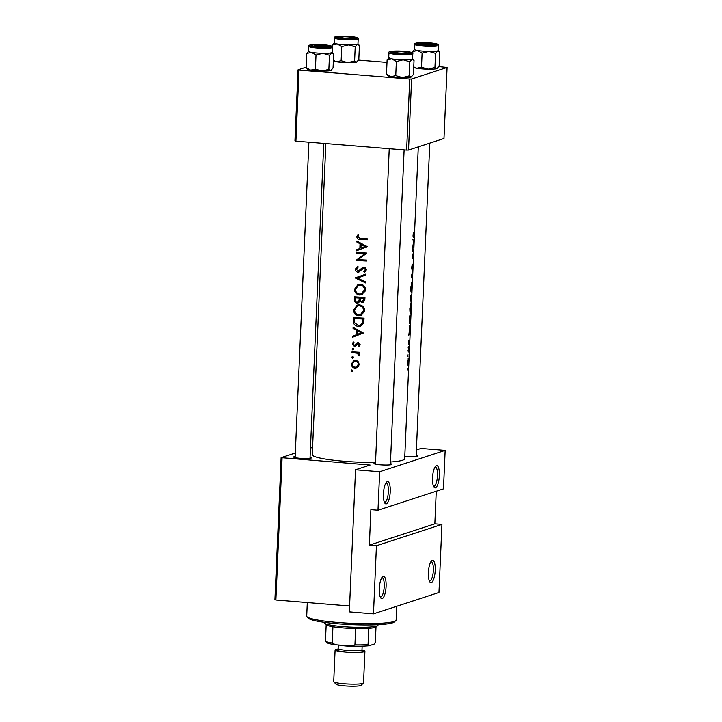 <?xml version="1.0" encoding="UTF-8"?>
<svg xmlns="http://www.w3.org/2000/svg" width="722" height="722" viewBox="0 0 722 722"><rect width="100%" height="100%" fill="white"/><g stroke="black" fill="none" stroke-linecap="round" stroke-linejoin="round"><path stroke-width="1.08" d="M436.431 465.636A11.191 3.339 -85.4 0 1 439.355 475.618A11.191 3.339 -85.4 0 1 435.465 487.837A11.191 3.339 -85.4 0 1 434.048 487.251A11.191 3.339 -85.4 0 1 432.622 476.466A11.191 3.339 -85.4 0 1 435.763 466.051A11.191 3.339 -85.4 0 1 436.431 465.636M433.489 486.222A9.702 2.888 94.6 0 0 433.751 486.285A9.702 2.888 94.6 0 0 434.112 486.24A9.702 2.888 94.6 0 0 437.451 476.249A9.702 2.888 94.6 0 0 435.312 466.953A9.702 2.888 94.6 0 0 435.05 466.972M432.297 560.371A11.191 3.339 -85.4 0 1 435.222 570.362A11.191 3.339 -85.4 0 1 431.323 582.573A11.191 3.339 -85.4 0 1 429.915 581.986A11.191 3.339 -85.4 0 1 428.489 571.201A11.191 3.339 -85.4 0 1 431.63 560.795A11.191 3.339 -85.4 0 1 432.297 560.371M429.355 580.966A9.702 2.888 94.6 0 0 429.608 581.02A9.702 2.888 94.6 0 0 429.969 580.975A9.702 2.888 94.6 0 0 433.317 570.994A9.702 2.888 94.6 0 0 431.178 561.689A9.702 2.888 94.6 0 0 430.908 561.707M387.308 481.646A11.191 3.339 -85.4 0 1 390.241 491.637A11.191 3.339 -85.4 0 1 386.342 503.848A11.191 3.339 -85.4 0 1 384.934 503.261A11.191 3.339 -85.4 0 1 383.499 492.476A11.191 3.339 -85.4 0 1 386.649 482.07A11.191 3.339 -85.4 0 1 387.308 481.646M384.366 502.241A9.702 2.888 94.6 0 0 384.627 502.304A9.702 2.888 94.6 0 0 384.988 502.259A9.702 2.888 94.6 0 0 388.328 492.269A9.702 2.888 94.6 0 0 386.189 482.964A9.702 2.888 94.6 0 0 385.927 482.982M383.174 576.382A11.191 3.339 -85.4 0 1 386.099 586.372A11.191 3.339 -85.4 0 1 382.209 598.592A11.191 3.339 -85.4 0 1 380.792 597.996A11.191 3.339 -85.4 0 1 379.366 587.221A11.191 3.339 -85.4 0 1 382.507 576.806A11.191 3.339 -85.4 0 1 383.174 576.382M380.232 596.977A9.702 2.888 94.6 0 0 380.485 597.04A9.702 2.888 94.6 0 0 380.846 596.995A9.702 2.888 94.6 0 0 384.194 587.004A9.702 2.888 94.6 0 0 382.055 577.708A9.702 2.888 94.6 0 0 381.794 577.726M416.161 455.257A8.953 1.056 -177.5 0 1 417.56 456.033A8.953 1.056 -177.5 0 1 417.199 456.205A8.953 1.056 -177.5 0 1 404.789 456.304M390.421 463.65A8.953 1.056 -177.5 0 1 391.811 464.427A8.953 1.056 -177.5 0 1 391.459 464.598A8.953 1.056 -177.5 0 1 382.064 464.923A8.953 1.056 -177.5 0 1 374.05 463.65A8.953 1.056 -177.5 0 1 374.42 463.217A8.953 1.056 -177.5 0 1 375.512 463.001M310.063 457.143A8.953 1.056 -177.5 0 1 311.462 457.919A8.953 1.056 -177.5 0 1 311.11 458.091A8.953 1.056 -177.5 0 1 301.715 458.425A8.953 1.056 -177.5 0 1 293.701 457.143A8.953 1.056 -177.5 0 1 294.071 456.719A8.953 1.056 -177.5 0 1 295.163 456.494M367.164 246.68L356.867 241.013L356.83 242.023L360.043 243.828L359.845 248.521L356.488 249.83L356.442 250.841L367.164 246.68M357.751 266.129L355.386 269.116C355.432 270.894 356.307 271.941 358.022 272.275L364.023 268.088L365.323 269.676L363.852 271.634L364.475 272.51L366.433 269.829L364.023 267.158L362.372 267.654L358.076 271.346L356.424 269.198L358.238 267.032L357.751 266.129M359.791 270.786L358.076 271.346M363.103 267.284L363.879 267.158L362.453 268.746L360.856 269.27M363.437 268.169L365.413 267.636L363.437 268.169M365.567 289.793C365.314 286.463 363.5 284.576 360.116 284.125L358.103 284.36L354.502 289.233C354.646 292.6 356.379 294.531 359.691 295.018L361.812 294.766L365.567 289.793M364.655 310.523C364.411 307.184 362.597 305.298 359.213 304.846L357.191 305.09L353.599 309.955C353.744 313.321 355.477 315.252 358.789 315.749L360.91 315.487L364.655 310.523M352.544 356.506L351.659 357.309L352.471 358.229L353.365 357.426L352.237 356.542M351.966 369.926L351.082 370.729L351.885 371.649L352.778 370.846L351.65 369.962M359.646 352.282A46.253 5.46 -177.5 0 1 352.029 351.804L351.993 352.733A46.253 5.46 2.5 0 0 354.502 352.914L357.11 353.238L359.357 355.856L359.655 355.062L358.455 353.148A46.253 5.46 2.5 0 0 359.601 353.211L359.646 352.282M358.924 346.515L360.116 344.638L358.157 342.607L356.966 342.887L354.303 345.432L353.157 344.015L354.015 342.571L353.347 341.903L352.246 343.997L354.303 346.37L355.486 346.091L358.157 343.546L359.159 344.584L358.283 345.847L358.924 346.515M355.865 344.132L359.466 343.112M355.738 345.901L354.303 346.37L355.486 346.091M356.677 344.692L354.303 345.432M367.507 238.838A46.253 5.46 -177.5 0 1 360.431 238.459L357.841 236.843L358.843 234.903L358.076 234.298L356.794 236.717C357.047 238.639 358.211 239.523 360.287 239.379A46.253 5.46 2.5 0 0 367.471 239.767L367.507 238.838M363.392 333.022L353.103 327.364L353.058 328.375L356.28 330.18L356.072 334.873L352.715 336.181L352.67 337.192L363.392 333.022M352.905 348.266L352.02 349.069L352.832 349.999L353.726 349.195L352.589 348.302M359.249 364.448L358.085 361.496L355.404 360.296L353.951 360.468L351.37 363.951C351.461 366.37 352.688 367.76 355.062 368.13L357.841 367.254L359.249 364.448M353.527 317.536L353.392 320.739C353.266 324.088 354.863 325.965 358.193 326.362L360.513 326.1L363.419 323.51L364.041 318.149A46.253 5.46 -177.5 0 1 353.527 317.536M364.953 297.419A46.253 5.46 -177.5 0 1 354.439 296.805L354.312 299.612C354.267 301.579 355.188 302.753 357.074 303.114L358.139 302.996L359.836 301.291L362.038 302.608L363.058 302.482L364.863 299.45L364.953 297.419M365.973 274.044L355.26 277.943L365.585 282.943L365.63 281.95L357.426 278.024L365.928 275.037L365.973 274.044M356.37 252.438L356.334 253.368A46.253 5.46 2.5 0 0 364.52 253.873L356.027 260.407A46.253 5.46 2.5 0 0 366.541 261.021L366.577 260.091A46.253 5.46 -177.5 0 1 358.238 259.631L366.884 253.052A46.253 5.46 -177.5 0 1 356.37 252.438M418.3 146.864L404.69 458.705A46.253 5.46 -177.5 0 1 402.488 460.257A46.253 5.46 -177.5 0 1 390.494 462.008M375.53 462.504A46.253 5.46 -177.5 0 1 312.265 454.67L325.848 143.552M413.778 236.284L413.444 232.583L413.047 235.201C413.083 237.069 413.3 237.737 413.715 237.231A46.253 5.46 2.5 0 0 414.392 236.41L414.428 235.48A46.253 5.46 -177.5 0 1 413.778 236.284L413.065 236.329M412.433 250.877L412.388 251.807A46.253 5.46 2.5 0 0 413.679 250.895L412.082 258.846A46.253 5.46 2.5 0 0 413.462 257.664L413.498 256.734A46.253 5.46 -177.5 0 1 412.614 257.682L413.814 249.695A46.253 5.46 -177.5 0 1 412.433 250.877M412.894 270.687L411.314 276.382L412.506 279.585L411.811 276.084L412.894 270.687M411.874 294.062A46.253 5.46 -177.5 0 1 410.493 295.244L410.854 301.038L411.35 298.746L411.522 299.693L411.874 294.062M409.591 315.974L409.446 319.187C409.374 322.526 409.627 324.106 410.186 323.925L410.971 314.792A46.253 5.46 -177.5 0 1 409.591 315.974M408.823 343.519L408.733 340.188L408.796 344.448L409.527 340.974L409.5 343.798L409.564 340.053L408.769 343.519M409.545 340.974L409.6 341.84M409.338 349.403A46.253 5.46 -177.5 0 1 408.092 350.242L408.047 351.181A46.253 5.46 2.5 0 0 408.607 350.901L409.166 353.004L409.193 350.459A46.253 5.46 2.5 0 0 409.293 350.332L409.338 349.403M408.065 350.856L409.022 350.775M408.814 361.541L408.508 358.076L407.524 362.417L408.165 365.91L408.733 361.541M408.138 358.753L408.823 358.807L408.508 358.076M407.244 368.978L407.479 368.238M407.235 369.195L407.352 369.962M407.831 355.558L408.065 354.818M407.822 355.775L407.939 356.542M408.192 347.318L408.417 346.578M408.174 347.535L408.3 348.302M410.322 329.665L409.157 325.803L409.744 328.032L408.733 335.631L410.213 329.656M411.305 307.121L411.134 302.392L409.852 308.447C409.852 311.751 410.123 313.366 410.665 313.276L411.287 307.112M412.208 286.39L412.036 281.67L410.755 287.717C410.755 291.029 411.035 292.636 411.567 292.554L412.19 286.39M412.172 269.333L412.289 264.216L411.639 267.609L412.127 270.263L413.074 265.091L412.903 269.405L413.101 264.171L412.1 269.333M414.085 243.314L412.93 239.451L413.516 241.68L412.497 249.28L413.986 243.305M376.442 545.751L441.936 524.398L438.967 592.491L373.473 613.844L376.442 545.751L369.348 545.173L434.843 523.82L441.936 524.398M282.076 457.91L275.876 600.018L274.911 599.756L281.111 457.649L370.097 465.031L355.54 469.778L379.673 471.737L445.167 450.384L443.488 488.866L377.994 510.219L379.673 471.737M275.876 600.018L349.592 605.984M358.518 60.088L387.001 62.39M438.868 66.586L447.089 67.444L411.612 79.005L408.517 150.059L443.994 138.489L447.089 67.444M295.912 141.133L294.946 140.871L298.042 69.817L299.007 70.079L295.912 141.133L406.639 150.095L409.744 79.041L411.612 79.005M299.007 70.079L409.744 79.041M298.042 69.817L306.155 67.173M408.517 150.059L406.639 150.095M281.111 457.649L295.316 453.019M310.46 448.082L312.581 447.387M355.54 469.778L349.331 611.886L373.473 613.844M416.395 449.941L421.034 448.425L445.167 450.384M377.994 510.219L370.891 509.651L369.348 545.173M434.843 523.82L436.259 491.222M408.201 364.98L407.75 362.318L408.462 359.005L408.733 361.65L408.201 364.98L407.65 364.962M408.12 350.233L409.293 350.332M408.083 350.369L409.193 350.459M408.471 343.925L409.031 343.97M410.24 329.837L409.735 332.12L409.897 328.42L410.24 329.837M409.555 316.768L409.798 316.787A46.253 5.46 2.5 0 0 410.899 315.848L410.222 322.987L409.591 322.987M410.006 315.776L410.899 315.848M410.222 322.987L409.798 316.787M410.71 312.346L410.105 308.294L411.098 303.321L411.278 307.292L410.71 312.346L410.096 312.337M410.908 295.054L411.802 295.127L411.35 298.746M411.35 298.755L411.54 295.515A46.253 5.46 2.5 0 0 411.802 295.127M410.484 295.433L411.54 295.515M410.475 295.569L411.405 295.641L410.827 300.108M410.899 300.108L410.701 296.065A46.253 5.46 2.5 0 0 411.405 295.641M411.612 291.625L411.017 287.573L412 282.6L412.181 286.571L411.612 291.625L411.008 291.616M411.603 282.564L412.072 282.564L411.612 282.528M412.74 257.61L413.462 257.664M412.587 250.805L413.679 250.895M414.013 243.485L413.507 245.769L413.661 242.069L414.013 243.485M367.489 239.28L359.8 238.404M357.941 236.347L356.794 236.717M354.466 336.488L354.502 335.595L352.715 336.181M354.502 335.595L356.072 334.873M357.922 330.55L357.941 330.044M357.471 329.792L356.28 330.18M354.222 327.996L353.058 328.375M361.289 332.851L357.164 334.448L357.327 330.748L361.289 332.851L362.525 332.445L357.164 334.448M358.527 330.351L357.327 330.748M359.899 345.414L358.283 345.847M360.097 344.277L359.159 344.584M359.718 343.031L359.051 343.239M355.865 345.784L354.872 345.342M353.211 343.681L352.246 343.997M356.036 344.872L356.74 344.674M357.543 343.582L358.59 342.354M353.518 348.582L352.02 349.069M359.619 352.769L358.455 353.148M359.655 354.944L358.554 355.305M359.601 354.547L358.708 354.836M359.168 352.914L357.11 353.238M358.708 352.715L353.78 352.155L351.993 352.733M413.652 236.347L414.392 236.41M352.571 370.242L351.082 370.729M357.354 367.588L355.062 368.13M356.731 367.588L355.35 367.209M352.318 363.644L351.37 363.951M353.59 361.668L354.863 360.296M358.292 364.393L356.235 367.065L355.098 367.2C353.293 366.929 352.354 365.864 352.282 364.014L354.258 361.361L355.359 361.226C357.191 361.496 358.166 362.552 358.292 364.393L359.249 364.078M356.235 367.065L358.924 365.864M356.975 360.702L355.359 361.226M356.93 360.675L354.258 361.361M353.157 356.821L351.659 357.309M355.26 318.303L355.287 317.653M361.262 325.793L358.193 326.362M359.791 325.839L358.004 325.414M354.529 318.537A46.253 5.46 2.5 0 0 362.895 319.025L362.417 322.924L360.052 325.216L358.229 325.432L354.61 322.707L354.529 318.537L356.298 317.96L364.023 318.582M364.023 318.655L362.895 319.025M363.717 322.499L362.417 322.924M360.052 325.216L361.541 324.729L363.68 322.68M361.65 315.18L358.789 315.749M360.386 315.225L358.663 314.801M354.673 309.603L353.599 309.955M356.09 306.841L358.076 304.892M363.545 310.514L360.477 314.612L358.834 314.819C356.117 314.386 354.719 312.779 354.646 309.991L357.57 305.966L359.177 305.776C361.921 306.173 363.374 307.752 363.545 310.514L364.664 310.153M360.477 314.612L361.975 314.124L364.52 311.588M361.226 305.316L359.177 305.776M360.774 305.262L357.57 305.966M363.717 302.148L362.038 302.608M363.464 302.139L362.173 301.679M360.765 300.984L359.836 301.291M358.942 302.572L357.074 303.114M358.78 302.563L357.543 302.166M355.377 299.26L354.312 299.612M356.163 297.572L356.19 296.932M363.798 298.303L363.744 299.567L362.065 301.679C360.666 301.273 360.088 300.298 360.341 298.746L360.368 298.123A46.253 5.46 2.5 0 0 363.798 298.303L364.926 297.933M364.872 299.197L363.744 299.567M364.727 300.569L362.065 301.679M364.935 297.861L360.368 298.123M359.285 298.06L359.051 300.605L357.119 302.184C355.711 301.733 355.134 300.713 355.377 299.134L355.441 297.816A46.253 5.46 2.5 0 0 359.285 298.06L360.901 297.536L357.2 297.238L355.441 297.816M360.404 300.162L359.051 300.605M359.782 301.399L357.119 302.184M360.007 301.227L360.513 300.532M362.552 294.459L359.691 295.018M361.289 294.504L359.574 294.08M355.585 288.881L354.502 289.233M356.993 286.12L358.978 284.161M364.448 289.793L361.379 293.89L359.737 294.089C357.02 293.664 355.621 292.058 355.549 289.269L358.473 285.244L360.079 285.055C362.823 285.452 364.276 287.031 364.448 289.793L365.567 289.423M361.379 293.89L362.877 293.403L365.422 290.867M362.128 284.594L360.079 285.055M361.686 284.531L358.473 285.244M357.959 277.844L357.056 277.23L355.26 277.808M357.056 277.23L365.973 274.08M357.047 277.356L355.26 277.943M356.497 268.755L355.386 269.116M357.372 267.564L357.986 266.571M360.783 270.488L362.453 268.746M365.567 271.689L365.242 271.183L363.852 271.634M365.242 271.183L366.605 269.261M366.415 269.324L365.323 269.676M359.827 271.716L358.022 272.275M359.737 271.716L358.536 271.301M366.559 260.534L357.814 259.821L365.928 253.413L358.121 252.781L356.334 253.368M357.814 259.821L356.027 260.407M357.823 259.613L356.036 260.2M365.928 253.413L364.52 253.873M358.238 250.146L358.274 249.252L356.488 249.83M358.274 249.252L359.845 248.521M361.695 244.198L361.713 243.693M361.244 243.44L360.043 243.828M357.995 241.644L356.83 242.023M365.061 246.5L360.928 248.097L361.09 244.397L365.061 246.5L366.289 246.094M366.307 246.103L360.928 248.097M362.291 244.009L361.09 244.397M395.809 620.604L394.266 622.003A43.275 5.108 -177.5 0 1 338.176 623.826A43.275 5.108 -177.5 0 1 308.411 618.258L306.994 616.732A44.764 5.28 2.5 0 0 337.788 622.49A44.764 5.28 2.5 0 0 395.809 620.604A44.764 5.28 2.5 0 0 396.152 619.99L396.748 606.254M307.301 602.563L306.706 616.092A44.764 5.28 2.5 0 0 306.994 616.732M340.622 37.039A5.966 0.704 2.5 0 0 340.378 37.156A5.966 0.704 2.5 0 0 345.017 38.131A5.966 0.704 2.5 0 0 351.975 37.95A5.966 0.704 2.5 0 0 352.219 37.67A5.966 0.704 2.5 0 0 346.885 36.813A5.966 0.704 2.5 0 0 340.622 37.039M438.317 50.405A11.94 1.408 -177.5 0 1 437.749 50.838A11.94 1.408 2.5 0 1 428.922 51.406A11.94 1.408 -177.5 0 1 422.749 51.109A11.94 1.408 2.5 0 0 438.317 50.441L438.534 45.405A11.94 1.408 -177.5 0 1 422.975 46.073A11.94 1.408 -177.5 0 1 414.69 44.367L414.464 49.394A11.94 1.408 2.5 0 0 422.749 51.109A11.94 1.408 -177.5 0 1 417.56 50.486L422.108 53.121L428.922 51.406L435.574 53.356L437.749 50.838L439.77 51.984L439.156 66.081L436.972 68.599L434.951 67.453L428.146 69.168L421.495 67.218L422.108 53.121M423.922 44.89A8.953 1.056 -177.5 0 1 417.767 43.735A8.953 1.056 -177.5 0 1 429.382 43.103A8.953 1.056 -177.5 0 1 435.528 44.511A8.953 1.056 -177.5 0 1 423.922 44.89M434.951 67.453L435.574 53.356M421.495 67.218L416.784 68.247L413.742 66.875M412.767 53.5L412.849 51.515L417.56 50.486A11.94 1.408 -177.5 0 1 414.464 49.367M415.033 48.997L412.849 51.515M437.505 68.31A11.94 1.408 -177.5 0 1 437.451 68.364L436.972 68.599A11.94 1.408 -177.5 0 1 428.146 69.168A11.94 1.408 -177.5 0 1 416.784 68.247A11.94 1.408 -177.5 0 1 413.769 67.336L413.724 67.29M438.317 50.35L439.77 51.984M437.451 68.364A11.94 1.408 -177.5 0 1 436.972 68.599M326.236 46.343A5.966 0.704 2.5 0 0 326.479 46.064A5.966 0.704 2.5 0 0 321.137 45.206A5.966 0.704 2.5 0 0 314.873 45.432A5.966 0.704 2.5 0 0 314.639 45.549A5.966 0.704 2.5 0 0 319.268 46.524A5.966 0.704 2.5 0 0 326.236 46.343M412.578 58.798A11.94 1.408 -177.5 0 1 412.009 59.231A11.94 1.408 2.5 0 1 403.174 59.8A11.94 1.408 -177.5 0 1 397.01 59.502A11.94 1.408 2.5 0 0 412.578 58.834L412.794 53.798A11.94 1.408 -177.5 0 1 397.226 54.466A11.94 1.408 -177.5 0 1 388.941 52.76L388.725 57.787A11.94 1.408 2.5 0 0 397.01 59.502A11.94 1.408 -177.5 0 1 391.82 58.879L396.369 61.514L403.174 59.8L409.825 61.749L412.009 59.231L414.031 60.377L413.417 74.474L411.233 76.992L409.212 75.846L402.398 77.561L395.746 75.611L396.369 61.514M398.174 53.284A8.953 1.056 -177.5 0 1 392.019 52.128A8.953 1.056 -177.5 0 1 403.634 51.497A8.953 1.056 -177.5 0 1 409.78 52.905A8.953 1.056 -177.5 0 1 398.174 53.284M409.212 75.846L409.825 61.749M395.746 75.611L391.044 76.64L386.496 74.005L387.109 59.908L391.82 58.879A11.94 1.408 -177.5 0 1 388.725 57.76M386.496 74.005L388.021 75.729A11.94 1.408 -177.5 0 0 391.044 76.64A11.94 1.408 -177.5 0 0 402.398 77.561A11.94 1.408 -177.5 0 0 411.233 76.992L411.711 76.758A11.94 1.408 -177.5 0 1 411.233 76.992M389.284 57.39L387.109 59.908M412.578 58.744L414.031 60.377M406.585 52.85A5.966 0.704 2.5 0 0 406.829 52.562A5.966 0.704 2.5 0 0 401.495 51.713A5.966 0.704 2.5 0 0 395.232 51.93A5.966 0.704 2.5 0 0 394.988 52.047A5.966 0.704 2.5 0 0 399.618 53.022A5.966 0.704 2.5 0 0 406.585 52.85M328.862 69.348L322.048 71.063A11.94 1.408 -177.5 0 1 315.884 70.756A11.94 1.408 -177.5 0 1 310.686 70.142L306.137 67.507L306.76 53.41L311.462 52.372L316.01 55.007L322.824 53.293L329.476 55.242L331.66 52.724L333.681 53.879L333.059 67.976L330.884 70.494L328.862 69.348L329.476 55.242M331.407 70.196A11.94 1.408 -177.5 0 1 331.362 70.26L330.884 70.494A11.94 1.408 -177.5 0 1 322.048 71.063L315.397 69.113L310.686 70.142A11.94 1.408 -177.5 0 1 307.671 69.222L306.137 67.507M323.285 44.999A8.953 1.056 -177.5 0 1 329.431 46.398A8.953 1.056 -177.5 0 1 317.824 46.777A8.953 1.056 -177.5 0 1 311.669 45.621A8.953 1.056 -177.5 0 1 323.285 44.999M308.592 46.253L308.375 51.289A11.94 1.408 2.5 0 0 316.66 52.995A11.94 1.408 2.5 0 0 332.219 52.327L332.445 47.3A11.94 1.408 -177.5 0 1 316.877 47.959A11.94 1.408 -177.5 0 1 308.592 46.253C308.213 45.603 309.097 45.107 311.227 44.764L323.952 44.782C330.252 45.342 333.086 46.181 332.445 47.3M332.228 52.246L333.681 53.879M315.397 69.113L316.01 55.007M308.935 50.892L306.76 53.41M331.362 70.26A11.94 1.408 -177.5 0 1 330.884 70.494M332.228 52.3A11.94 1.408 -177.5 0 1 331.66 52.724A11.94 1.408 -177.5 0 1 322.824 53.293A11.94 1.408 -177.5 0 1 311.462 52.372A11.94 1.408 -177.5 0 1 308.375 51.253M420.971 43.537A5.966 0.704 2.5 0 0 420.736 43.654A5.966 0.704 2.5 0 0 425.366 44.629A5.966 0.704 2.5 0 0 432.334 44.457A5.966 0.704 2.5 0 0 432.577 44.168A5.966 0.704 2.5 0 0 427.234 43.32A5.966 0.704 2.5 0 0 420.971 43.537M354.601 60.955L355.215 46.849L357.399 44.331L359.421 45.486L358.807 59.583L356.623 62.101L354.601 60.955L347.796 62.67A11.94 1.408 -177.5 0 1 341.623 62.363A11.94 1.408 -177.5 0 1 336.434 61.749L333.393 60.368M357.155 61.803A11.94 1.408 -177.5 0 1 357.101 61.866L356.623 62.101A11.94 1.408 -177.5 0 1 347.796 62.67L341.145 60.72L336.434 61.749A11.94 1.408 -177.5 0 1 333.411 60.829L333.374 60.792M349.024 36.605A8.953 1.056 -177.5 0 1 355.17 38.004A8.953 1.056 -177.5 0 1 343.573 38.383A8.953 1.056 -177.5 0 1 337.409 37.228A8.953 1.056 -177.5 0 1 349.024 36.605M334.331 37.86L334.115 42.896A11.94 1.408 2.5 0 0 342.399 44.602A11.94 1.408 2.5 0 0 357.968 43.934L358.184 38.907A11.94 1.408 -177.5 0 1 342.625 39.566A11.94 1.408 -177.5 0 1 334.331 37.86C333.961 37.21 334.837 36.714 336.975 36.371L349.701 36.389C356 36.957 358.825 37.788 358.184 38.907M357.968 43.852L359.421 45.486M341.145 60.72L341.759 46.614L348.573 44.899L355.215 46.849M332.409 46.993L332.499 45.017L337.21 43.979L341.759 46.614M334.683 42.499L332.499 45.017M357.101 61.866A11.94 1.408 -177.5 0 1 356.623 62.101M357.968 43.907A11.94 1.408 -177.5 0 1 357.399 44.331A11.94 1.408 -177.5 0 1 348.573 44.899A11.94 1.408 -177.5 0 1 337.21 43.979A11.94 1.408 -177.5 0 1 334.115 42.86M324.358 622.355L324.34 622.788A26.858 3.168 2.5 0 0 324.512 623.176A26.858 3.168 2.5 0 0 342.986 626.633A26.858 3.168 2.5 0 0 377.796 625.505A26.858 3.168 2.5 0 0 378.003 625.135L378.021 624.692M377.796 625.505L376.252 626.895A25.369 2.996 -177.5 0 1 368.762 628.357A25.369 2.996 -177.5 0 1 355.639 628.582A25.369 2.996 -177.5 0 1 343.374 627.959A25.369 2.996 -177.5 0 1 332.923 626.75A25.369 2.996 -177.5 0 1 326.173 624.909A25.369 2.996 -177.5 0 1 325.929 624.701L324.512 623.176M375.991 627.084L375.332 642.264L374.158 644.105L369.095 645.757A23.871 2.816 -177.5 0 1 351.415 646.073L335.604 644.791A23.871 2.816 -177.5 0 1 326.633 642.508L325.983 641.813M368.762 628.357L368.049 644.638L369.095 645.757M332.923 626.75L332.219 643.031L335.604 644.791M351.415 646.073L354.935 644.872A25.369 2.996 2.5 0 0 368.049 644.638M355.639 628.582L354.935 644.872M326.506 642.309L325.46 641.19A25.369 2.996 2.5 0 0 332.219 643.031M326.173 624.909L325.46 641.19M363.419 683.138L360.946 685.377A12.536 1.48 -177.5 0 1 344.701 685.9A12.536 1.48 -177.5 0 1 336.082 684.285L333.817 681.848A14.918 1.76 2.5 0 0 344.078 683.77A14.918 1.76 2.5 0 0 363.419 683.138A14.918 1.76 2.5 0 0 363.536 682.94L364.917 651.262A14.918 1.76 2.5 0 0 362.056 650.089M338.049 649.042A14.918 1.76 2.5 0 0 335.098 649.953L333.717 681.631A14.918 1.76 2.5 0 0 333.817 681.848M359.953 646.199A13.429 1.588 -177.5 0 1 346.172 646.019A13.429 1.588 -177.5 0 1 339.015 645.071M335.098 649.953A14.918 1.76 2.5 0 0 345.459 652.092A14.918 1.76 2.5 0 0 364.917 651.262M361.966 238.829L360.287 239.379M356.226 352.345L354.502 352.914M354.457 320.397L353.392 320.739M363.987 319.386L362.859 319.756M360.359 298.321L359.258 298.673M423.282 45.098A11.038 1.3 2.5 0 0 437.153 44.845A11.038 1.3 2.5 0 0 430.014 42.896A11.038 1.3 2.5 0 0 416.143 43.149A11.038 1.3 2.5 0 0 423.282 45.098M397.542 53.491A11.038 1.3 2.5 0 0 411.414 53.238A11.038 1.3 2.5 0 0 404.275 51.289A11.038 1.3 2.5 0 0 390.403 51.542A11.038 1.3 2.5 0 0 397.542 53.491M323.925 44.791A11.038 1.3 2.5 0 0 310.054 45.035A11.038 1.3 2.5 0 0 317.193 46.984A11.038 1.3 2.5 0 0 331.064 46.74A11.038 1.3 2.5 0 0 323.925 44.791M349.665 36.398A11.038 1.3 2.5 0 0 335.793 36.642A11.038 1.3 2.5 0 0 342.932 38.591A11.038 1.3 2.5 0 0 356.803 38.347A11.038 1.3 2.5 0 0 349.665 36.398M360.982 650.17A13.429 1.588 -177.5 0 1 360.82 652.011A13.429 1.588 -177.5 0 1 345.919 651.939A13.429 1.588 -177.5 0 1 339.114 649.213M338.302 645.008L338.149 648.609A11.94 1.408 2.5 0 0 346.434 650.314A11.94 1.408 2.5 0 0 362.002 649.647L362.426 650.639L360.91 650.179M408.941 350.748L408.074 350.675M357.778 343.591L359.366 343.076M354.737 345.378L356.46 344.818M358.635 271.273L360.332 270.714M340.378 37.156L339.557 37.896M352.219 37.67L352.986 38.483M438.534 45.405C439.184 44.295 436.35 43.455 430.05 42.896C419.554 42.156 413.228 42.995 414.69 44.367M326.479 46.064L327.237 46.876M310.018 458.317L323.763 143.389M295.108 457.667L308.881 142.18M314.639 45.549L313.808 46.289M412.794 53.798C413.435 52.688 410.61 51.849 404.302 51.289C393.815 50.549 387.479 51.388 388.941 52.76M406.829 52.562L407.587 53.383M404.121 149.887L390.367 464.815M389.239 148.687L375.458 464.165M394.988 52.047L394.167 52.796M420.736 43.654L419.906 44.403M416.116 456.421L429.789 143.118M432.577 44.168L433.335 44.99M362.146 646.163L362.002 649.647M339.187 649.231L337.634 649.556L338.149 648.609"/></g></svg>
